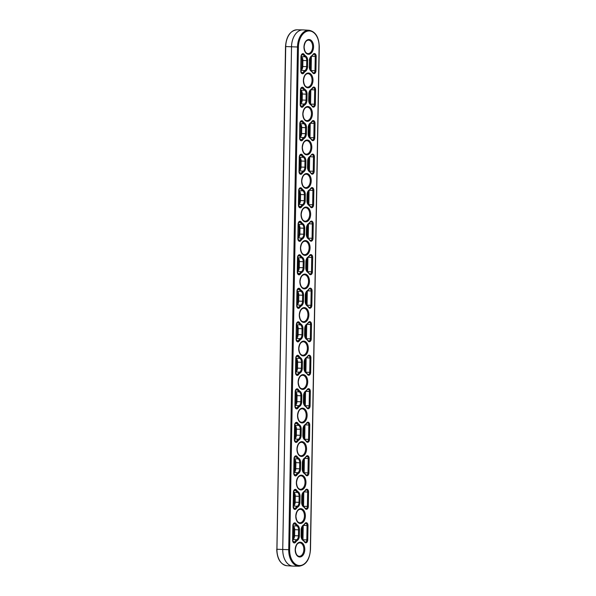 <?xml version="1.0" encoding="UTF-8"?>
<svg xmlns="http://www.w3.org/2000/svg" width="596" height="596" viewBox="0 0 596 596"><rect width="100%" height="100%" fill="white"/><g stroke="black" fill="none" stroke-linecap="round" stroke-linejoin="round"><path stroke-width="0.89" d="M313.57 46.838A7.413 4.798 -87.8 0 1 308.639 54.303A7.413 4.798 -87.8 0 1 303.967 46.95A7.413 4.798 -87.8 0 1 308.899 39.492A7.413 4.798 -87.8 0 1 313.57 46.838M307.998 53.61A6.742 4.366 92.2 0 0 312.624 46.823A6.742 4.366 92.2 0 0 308.519 40.141C306.106 40.275 304.645 42.54 304.124 46.942C304.444 51.129 305.733 53.349 307.998 53.61M312.989 80.356A7.413 4.798 -87.8 0 1 308.058 87.813A7.413 4.798 -87.8 0 1 303.379 80.467A7.413 4.798 -87.8 0 1 308.311 73.003A7.413 4.798 -87.8 0 1 312.989 80.356M307.417 87.12A6.742 4.366 92.2 0 0 312.043 80.341A6.742 4.366 92.2 0 0 307.931 73.658C305.524 73.785 304.057 76.05 303.543 80.46C303.856 84.647 305.152 86.867 307.417 87.12M312.401 113.866A7.413 4.798 -87.8 0 1 307.469 121.331A7.413 4.798 -87.8 0 1 302.798 113.978A7.413 4.798 -87.8 0 1 307.73 106.513A7.413 4.798 -87.8 0 1 312.401 113.866M306.828 120.638A6.742 4.366 92.2 0 0 311.455 113.851A6.742 4.366 92.2 0 0 307.35 107.168C304.936 107.302 303.476 109.567 302.954 113.97C303.275 118.157 304.563 120.377 306.828 120.638M311.82 147.376A7.413 4.798 -87.8 0 1 306.888 154.841A7.413 4.798 -87.8 0 1 302.209 147.495A7.413 4.798 -87.8 0 1 307.141 140.03A7.413 4.798 -87.8 0 1 311.82 147.376M306.247 154.148A6.742 4.366 92.2 0 0 310.874 147.361A6.742 4.366 92.2 0 0 306.761 140.678C304.355 140.812 302.887 143.077 302.373 147.488C302.686 151.667 303.982 153.895 306.247 154.148M311.231 180.893A7.413 4.798 -87.8 0 1 306.299 188.358A7.413 4.798 -87.8 0 1 301.628 181.005A7.413 4.798 -87.8 0 1 306.56 173.54A7.413 4.798 -87.8 0 1 311.231 180.893M305.659 187.666A6.742 4.366 92.2 0 0 310.285 180.879A6.742 4.366 92.2 0 0 306.18 174.196C303.766 174.323 302.306 176.595 301.785 180.998C302.105 185.185 303.394 187.405 305.659 187.666M310.65 214.404A7.413 4.798 -87.8 0 1 305.718 221.868A7.413 4.798 -87.8 0 1 301.04 214.523A7.413 4.798 -87.8 0 1 305.971 207.058A7.413 4.798 -87.8 0 1 310.65 214.404M305.077 221.176A6.742 4.366 92.2 0 0 309.704 214.389A6.742 4.366 92.2 0 0 305.592 207.706C303.185 207.84 301.718 210.105 301.204 214.508C301.516 218.695 302.805 220.922 305.077 221.176M310.062 247.921A7.413 4.798 -87.8 0 1 305.13 255.386A7.413 4.798 -87.8 0 1 300.459 248.033A7.413 4.798 -87.8 0 1 305.39 240.568A7.413 4.798 -87.8 0 1 310.062 247.921M304.489 254.693A6.742 4.366 92.2 0 0 309.115 247.906A6.742 4.366 92.2 0 0 305.01 241.224C302.597 241.35 301.136 243.622 300.615 248.025C300.935 252.212 302.224 254.432 304.489 254.693M309.473 281.431A7.413 4.798 -87.8 0 1 304.549 288.896A7.413 4.798 -87.8 0 1 299.87 281.543A7.413 4.798 -87.8 0 1 304.802 274.085A7.413 4.798 -87.8 0 1 309.473 281.431M303.9 288.203A6.742 4.366 92.2 0 0 308.534 281.416A6.742 4.366 92.2 0 0 304.422 274.734C302.016 274.868 300.548 277.133 300.034 281.535C300.347 285.722 301.636 287.95 303.9 288.203M308.892 314.949A7.413 4.798 -87.8 0 1 303.96 322.406A7.413 4.798 -87.8 0 1 299.289 315.06A7.413 4.798 -87.8 0 1 304.221 307.596A7.413 4.798 -87.8 0 1 308.892 314.949M303.319 321.721A6.742 4.366 92.2 0 0 307.946 314.934A6.742 4.366 92.2 0 0 303.841 308.251C301.427 308.378 299.967 310.65 299.445 315.053C299.766 319.24 301.055 321.46 303.319 321.721M308.303 348.459A7.413 4.798 -87.8 0 1 303.379 355.924A7.413 4.798 -87.8 0 1 298.7 348.571A7.413 4.798 -87.8 0 1 303.632 341.113A7.413 4.798 -87.8 0 1 308.303 348.459M302.731 355.231A6.742 4.366 92.2 0 0 307.365 348.444A6.742 4.366 92.2 0 0 303.252 341.761C300.846 341.895 299.378 344.16 298.864 348.563C299.177 352.75 300.466 354.97 302.731 355.231M307.722 381.976A7.413 4.798 -87.8 0 1 302.79 389.434A7.413 4.798 -87.8 0 1 298.119 382.088A7.413 4.798 -87.8 0 1 303.051 374.623A7.413 4.798 -87.8 0 1 307.722 381.976M302.15 388.748A6.742 4.366 92.2 0 0 306.776 381.962A6.742 4.366 92.2 0 0 302.671 375.279C300.257 375.405 298.797 377.678 298.276 382.081C298.596 386.268 299.885 388.488 302.15 388.748M307.134 415.487A7.413 4.798 -87.8 0 1 302.202 422.951A7.413 4.798 -87.8 0 1 297.531 415.598A7.413 4.798 -87.8 0 1 302.463 408.141A7.413 4.798 -87.8 0 1 307.134 415.487M301.561 422.259A6.742 4.366 92.2 0 0 306.195 415.472A6.742 4.366 92.2 0 0 302.083 408.789C299.676 408.923 298.209 411.188 297.695 415.591C298.007 419.778 299.296 421.998 301.561 422.259M306.553 449.004A7.413 4.798 -87.8 0 1 301.621 456.462A7.413 4.798 -87.8 0 1 296.95 449.116A7.413 4.798 -87.8 0 1 301.881 441.651A7.413 4.798 -87.8 0 1 306.553 449.004M300.98 455.769A6.742 4.366 92.2 0 0 305.606 448.989A6.742 4.366 92.2 0 0 301.501 442.307C299.088 442.433 297.627 444.705 297.106 449.108C297.426 453.295 298.715 455.515 300.98 455.769M305.964 482.514A7.413 4.798 -87.8 0 1 301.032 489.979A7.413 4.798 -87.8 0 1 296.361 482.626A7.413 4.798 -87.8 0 1 301.293 475.161A7.413 4.798 -87.8 0 1 305.964 482.514M300.391 489.286A6.742 4.366 92.2 0 0 305.025 482.499A6.742 4.366 92.2 0 0 300.913 475.817C298.507 475.951 297.039 478.215 296.525 482.618C296.838 486.805 298.127 489.025 300.391 489.286M305.383 516.024A7.413 4.798 -87.8 0 1 300.451 523.489A7.413 4.798 -87.8 0 1 295.78 516.143A7.413 4.798 -87.8 0 1 300.712 508.679A7.413 4.798 -87.8 0 1 305.383 516.024M299.81 522.796A6.742 4.366 92.2 0 0 304.437 516.009A6.742 4.366 92.2 0 0 300.332 509.327C297.918 509.461 296.458 511.726 295.936 516.136C296.257 520.315 297.546 522.543 299.81 522.796M304.794 549.542A7.413 4.798 -87.8 0 1 299.863 557.007A7.413 4.798 -87.8 0 1 295.191 549.654A7.413 4.798 -87.8 0 1 300.123 542.189A7.413 4.798 -87.8 0 1 304.794 549.542M299.222 556.314A6.742 4.366 92.2 0 0 303.848 549.527A6.742 4.366 92.2 0 0 299.743 542.844C297.337 542.978 295.869 545.243 295.355 549.646C295.668 553.833 296.957 556.053 299.222 556.314M297.262 272.014L297.508 257.636A2.861 1.855 -87.8 0 1 298.671 254.999A2.861 1.855 -87.8 0 1 300.66 255.49A10.162 6.578 92.2 0 0 302.358 257.248A4.962 3.211 -87.8 0 1 304.161 261.733L304.057 267.753A4.962 3.211 -87.8 0 1 302.098 272.283A10.162 6.578 92.2 0 0 300.339 274.078A2.861 1.855 -87.8 0 1 298.328 274.622A2.861 1.855 -87.8 0 1 297.262 272.014L297.262 271.992M298.432 204.987L298.678 190.608A2.861 1.855 -87.8 0 1 299.84 187.971A2.861 1.855 -87.8 0 1 301.829 188.463A10.162 6.578 92.2 0 0 303.528 190.221A4.962 3.211 -87.8 0 1 305.331 194.706L305.226 200.725A4.962 3.211 -87.8 0 1 303.267 205.255A10.162 6.578 92.2 0 0 301.509 207.05A2.861 1.855 -87.8 0 1 299.497 207.594A2.861 1.855 -87.8 0 1 298.432 204.987L298.432 204.964M289.649 549.721A15.958 10.333 92.2 0 0 299.714 565.552A15.958 10.333 92.2 0 0 310.337 549.475L319.113 46.771A15.958 10.333 92.2 0 0 309.048 30.94A15.958 10.333 92.2 0 0 298.425 47.017L289.649 549.721L282.757 549.482A16.762 10.855 92.2 0 0 293.135 566.111L299.013 566.2A16.628 10.773 -87.8 0 1 288.717 549.706L297.493 47.002L291.533 46.779L282.742 549.482L291.511 46.779A16.762 10.855 -87.8 0 1 302.865 29.889A16.762 10.855 -87.8 0 1 303.036 29.897M305.502 489.979A2.861 1.855 -87.8 0 1 307.514 489.443A2.861 1.855 -87.8 0 1 308.579 492.05L308.326 506.429A2.861 1.855 -87.8 0 1 307.171 509.066A2.861 1.855 -87.8 0 1 305.174 508.567A10.162 6.578 92.2 0 0 303.476 506.816A4.962 3.211 -87.8 0 1 301.68 502.331L301.785 496.304A4.962 3.211 -87.8 0 1 303.744 491.774A10.162 6.578 92.2 0 0 305.502 489.979L305.539 490.352L306.284 489.86A2.19 1.423 92.2 0 1 307.64 492.035L304.131 491.901M304.914 523.497A2.861 1.855 -87.8 0 1 306.925 522.953A2.861 1.855 -87.8 0 1 307.998 525.56L307.745 539.939A2.861 1.855 -87.8 0 1 306.582 542.576A2.861 1.855 -87.8 0 1 304.593 542.084A10.162 6.578 92.2 0 0 302.895 540.326A4.962 3.211 -87.8 0 1 301.092 535.841L301.196 529.822A4.962 3.211 -87.8 0 1 303.155 525.292A10.162 6.578 92.2 0 0 304.914 523.497L305.703 523.37A2.19 1.423 92.2 0 1 307.059 525.545L303.55 525.419M299.378 535.864A4.962 3.211 -87.8 0 1 297.419 540.393A10.162 6.578 92.2 0 0 295.661 542.189A2.861 1.855 -87.8 0 1 293.649 542.732A2.861 1.855 -87.8 0 1 292.576 540.118L292.83 525.739A2.861 1.855 -87.8 0 1 293.992 523.109A2.861 1.855 -87.8 0 1 295.981 523.601A10.162 6.578 92.2 0 0 297.68 525.352A4.962 3.211 -87.8 0 1 299.483 529.844L299.378 535.864L298.44 535.849L298.544 529.829L294.707 529.68L294.603 535.7L298.44 535.849A4.291 2.779 92.2 0 1 296.748 539.767L292.941 539.544A10.922 7.07 92.2 0 0 292.748 539.685M301.718 401.808A4.962 3.211 -87.8 0 1 299.758 406.338A10.162 6.578 92.2 0 0 298 408.133A2.861 1.855 -87.8 0 1 295.988 408.677A2.861 1.855 -87.8 0 1 294.923 406.062L295.169 391.684A2.861 1.855 -87.8 0 1 296.331 389.054A2.861 1.855 -87.8 0 1 298.32 389.546A10.162 6.578 92.2 0 0 300.019 391.304A4.962 3.211 -87.8 0 1 301.822 395.789L301.718 401.808L300.779 401.793L300.883 395.774L297.046 395.625L296.942 401.644L300.779 401.793A4.291 2.779 92.2 0 1 299.088 405.712L295.281 405.489A10.922 7.07 92.2 0 0 295.087 405.63M302.887 334.781A4.962 3.211 -87.8 0 1 300.928 339.31A10.162 6.578 92.2 0 0 299.17 341.106A2.861 1.855 -87.8 0 1 297.158 341.65A2.861 1.855 -87.8 0 1 296.093 339.042L296.339 324.664A2.861 1.855 -87.8 0 1 297.501 322.026A2.861 1.855 -87.8 0 1 299.49 322.518A10.162 6.578 92.2 0 0 301.189 324.276A4.962 3.211 -87.8 0 1 302.991 328.761L302.887 334.781L301.949 334.766L302.053 328.746L298.216 328.597L298.112 334.624L301.949 334.766A4.291 2.779 92.2 0 1 300.257 338.684L296.45 338.461A10.922 7.07 92.2 0 0 296.257 338.603M307.841 355.931A2.861 1.855 -87.8 0 1 309.853 355.387A2.861 1.855 -87.8 0 1 310.918 357.995L310.665 372.373A2.861 1.855 -87.8 0 1 309.51 375.011A2.861 1.855 -87.8 0 1 307.514 374.512A10.162 6.578 92.2 0 0 305.815 372.761A4.962 3.211 -87.8 0 1 304.02 368.276L304.124 362.256A4.962 3.211 -87.8 0 1 306.083 357.719A10.162 6.578 92.2 0 0 307.841 355.931L308.624 355.805A2.19 1.423 92.2 0 1 309.987 357.98L306.471 357.846M302.299 368.291A4.962 3.211 -87.8 0 1 300.339 372.828A10.162 6.578 92.2 0 0 298.581 374.616A2.861 1.855 -87.8 0 1 296.57 375.16A2.861 1.855 -87.8 0 1 295.504 372.552L295.758 358.174A2.861 1.855 -87.8 0 1 296.912 355.536A2.861 1.855 -87.8 0 1 298.909 356.035A10.162 6.578 92.2 0 0 300.608 357.786A4.962 3.211 -87.8 0 1 302.403 362.271L302.299 368.291L301.36 368.283L301.472 362.256L297.627 362.115L297.523 368.134L301.36 368.283A4.291 2.779 92.2 0 1 299.669 372.195L295.869 371.971A10.922 7.07 92.2 0 0 295.676 372.113M307.253 389.441A2.861 1.855 -87.8 0 1 309.272 388.897A2.861 1.855 -87.8 0 1 310.337 391.505L310.084 405.883A2.861 1.855 -87.8 0 1 308.929 408.521A2.861 1.855 -87.8 0 1 306.933 408.029A10.162 6.578 92.2 0 0 305.234 406.271A4.962 3.211 -87.8 0 1 303.431 401.786L303.543 395.766A4.962 3.211 -87.8 0 1 305.495 391.237A10.162 6.578 92.2 0 0 307.253 389.441L307.29 389.814L308.043 389.315A2.19 1.423 92.2 0 1 309.399 391.498L305.89 391.363M306.672 422.951A2.861 1.855 -87.8 0 1 308.683 422.415A2.861 1.855 -87.8 0 1 309.749 425.022L309.495 439.401A2.861 1.855 -87.8 0 1 308.341 442.038A2.861 1.855 -87.8 0 1 306.344 441.539A10.162 6.578 92.2 0 0 304.645 439.788A4.962 3.211 -87.8 0 1 302.85 435.303L302.954 429.276A4.962 3.211 -87.8 0 1 304.914 424.747A10.162 6.578 92.2 0 0 306.672 422.951L306.709 423.324L307.454 422.832A2.19 1.423 92.2 0 1 308.81 425.008L305.301 424.873M299.959 502.346A4.962 3.211 -87.8 0 1 298 506.876A10.162 6.578 92.2 0 0 296.242 508.671A2.861 1.855 -87.8 0 1 294.23 509.215A2.861 1.855 -87.8 0 1 293.165 506.607L293.418 492.229A2.861 1.855 -87.8 0 1 294.573 489.592A2.861 1.855 -87.8 0 1 296.57 490.091A10.162 6.578 92.2 0 0 298.268 491.842A4.962 3.211 -87.8 0 1 300.064 496.326L299.959 502.346L299.021 502.331L299.125 496.312L295.288 496.17L295.184 502.19L299.021 502.331A4.291 2.779 92.2 0 1 297.329 506.25L293.523 506.026A10.922 7.07 92.2 0 0 293.329 506.168M300.548 468.836A4.962 3.211 -87.8 0 1 298.589 473.366A10.162 6.578 92.2 0 0 296.83 475.161A2.861 1.855 -87.8 0 1 294.819 475.705A2.861 1.855 -87.8 0 1 293.746 473.09L293.999 458.711A2.861 1.855 -87.8 0 1 295.162 456.082A2.861 1.855 -87.8 0 1 297.151 456.573A10.162 6.578 92.2 0 0 298.849 458.324A4.962 3.211 -87.8 0 1 300.652 462.816L300.548 468.836L299.609 468.821L299.714 462.801L295.877 462.652L295.772 468.672L299.609 468.821A4.291 2.779 92.2 0 1 297.918 472.74L294.111 472.516A10.922 7.07 92.2 0 0 293.917 472.658M306.083 456.469A2.861 1.855 -87.8 0 1 308.102 455.925A2.861 1.855 -87.8 0 1 309.168 458.533L308.914 472.911A2.861 1.855 -87.8 0 1 307.76 475.548A2.861 1.855 -87.8 0 1 305.763 475.057A10.162 6.578 92.2 0 0 304.064 473.298A4.962 3.211 -87.8 0 1 302.261 468.814L302.373 462.794A4.962 3.211 -87.8 0 1 304.325 458.264A10.162 6.578 92.2 0 0 306.083 456.469L306.12 456.841L306.873 456.342A2.19 1.423 92.2 0 1 308.229 458.518L304.72 458.391M301.129 435.318A4.962 3.211 -87.8 0 1 299.17 439.855A10.162 6.578 92.2 0 0 297.411 441.643A2.861 1.855 -87.8 0 1 295.4 442.187A2.861 1.855 -87.8 0 1 294.335 439.58L294.588 425.201A2.861 1.855 -87.8 0 1 295.743 422.564A2.861 1.855 -87.8 0 1 297.739 423.063A10.162 6.578 92.2 0 0 299.438 424.814A4.962 3.211 -87.8 0 1 301.233 429.299L301.129 435.318L300.19 435.303L300.302 429.284L296.458 429.142L296.354 435.162L300.19 435.303A4.291 2.779 92.2 0 1 298.499 439.222L294.7 438.999A10.922 7.07 92.2 0 0 294.498 439.14M307.633 161.173A4.962 3.211 -87.8 0 1 309.592 156.644A10.162 6.578 92.2 0 0 311.35 154.848A2.861 1.855 -87.8 0 1 313.362 154.304A2.861 1.855 -87.8 0 1 314.427 156.912L314.181 171.29A2.861 1.855 -87.8 0 1 313.019 173.928A2.861 1.855 -87.8 0 1 311.03 173.436A10.162 6.578 92.2 0 0 309.331 171.678A4.962 3.211 -87.8 0 1 307.529 167.193L307.633 161.151M302.09 173.54A2.861 1.855 -87.8 0 1 300.079 174.084A2.861 1.855 -87.8 0 1 299.013 171.469L299.267 157.091A2.861 1.855 -87.8 0 1 300.421 154.453A2.861 1.855 -87.8 0 1 302.418 154.953A10.162 6.578 92.2 0 0 304.116 156.703A4.962 3.211 -87.8 0 1 305.912 161.196L305.808 167.215A4.962 3.211 -87.8 0 1 303.856 171.745A10.162 6.578 92.2 0 0 302.09 173.54L301.308 173.026A10.832 7.018 -87.8 0 1 303.178 171.119L299.378 170.896A10.922 7.07 92.2 0 0 299.185 171.037M308.423 322.414A2.861 1.855 -87.8 0 1 310.441 321.87A2.861 1.855 -87.8 0 1 311.507 324.485L311.254 338.863A2.861 1.855 -87.8 0 1 310.099 341.493A2.861 1.855 -87.8 0 1 308.102 341.001A10.162 6.578 92.2 0 0 306.404 339.243A4.962 3.211 -87.8 0 1 304.601 334.758L304.712 328.739A4.962 3.211 -87.8 0 1 306.664 324.209A10.162 6.578 92.2 0 0 308.423 322.414L308.46 322.786L309.212 322.294A2.19 1.423 92.2 0 1 310.568 324.47L307.059 324.336M309.011 288.904A2.861 1.855 -87.8 0 1 311.023 288.36A2.861 1.855 -87.8 0 1 312.088 290.967L311.842 305.346A2.861 1.855 -87.8 0 1 310.68 307.983A2.861 1.855 -87.8 0 1 308.683 307.484A10.162 6.578 92.2 0 0 306.992 305.733A4.962 3.211 -87.8 0 1 305.189 301.248L305.294 295.229A4.962 3.211 -87.8 0 1 307.253 290.692A10.162 6.578 92.2 0 0 309.011 288.904L309.793 288.777A2.19 1.423 92.2 0 1 311.157 290.952L307.64 290.818M303.468 301.271A4.962 3.211 -87.8 0 1 301.516 305.8A10.162 6.578 92.2 0 0 299.751 307.596A2.861 1.855 -87.8 0 1 297.739 308.132A2.861 1.855 -87.8 0 1 296.674 305.524L296.927 291.146A2.861 1.855 -87.8 0 1 298.082 288.509A2.861 1.855 -87.8 0 1 300.079 289.008A10.162 6.578 92.2 0 0 301.777 290.759A4.962 3.211 -87.8 0 1 303.573 295.243L303.468 301.271L302.537 301.256L302.641 295.229L298.797 295.087L298.693 301.107L302.537 301.256A4.291 2.779 92.2 0 1 300.838 305.174L297.039 304.943A10.922 7.07 92.2 0 0 296.845 305.092M310.769 188.358A2.861 1.855 -87.8 0 1 312.781 187.814A2.861 1.855 -87.8 0 1 313.846 190.429L313.593 204.808A2.861 1.855 -87.8 0 1 312.438 207.445A2.861 1.855 -87.8 0 1 310.441 206.946A10.162 6.578 92.2 0 0 308.743 205.195A4.962 3.211 -87.8 0 1 306.947 200.703L307.052 194.683A4.962 3.211 -87.8 0 1 309.004 190.154A10.162 6.578 92.2 0 0 310.769 188.358L310.799 188.731L311.552 188.239A2.19 1.423 92.2 0 1 312.907 190.415L309.399 190.28M304.638 234.243A4.962 3.211 -87.8 0 1 302.686 238.773A10.162 6.578 92.2 0 0 300.92 240.568A2.861 1.855 -87.8 0 1 298.909 241.104A2.861 1.855 -87.8 0 1 297.844 238.497L298.097 224.118A2.861 1.855 -87.8 0 1 299.252 221.481A2.861 1.855 -87.8 0 1 301.248 221.98A10.162 6.578 92.2 0 0 302.947 223.731A4.962 3.211 -87.8 0 1 304.742 228.216L304.638 234.243L303.707 234.228L303.811 228.208L299.967 228.059L299.863 234.079L303.707 234.228A4.291 2.779 92.2 0 1 302.008 238.147L298.209 237.916A10.922 7.07 92.2 0 0 298.015 238.065M310.181 221.876A2.861 1.855 -87.8 0 1 312.192 221.332A2.861 1.855 -87.8 0 1 313.258 223.94L313.012 238.318A2.861 1.855 -87.8 0 1 311.85 240.955A2.861 1.855 -87.8 0 1 309.853 240.456A10.162 6.578 92.2 0 0 308.162 238.705A4.962 3.211 -87.8 0 1 306.359 234.221L306.463 228.201A4.962 3.211 -87.8 0 1 308.423 223.671A10.162 6.578 92.2 0 0 310.181 221.876L310.963 221.749A2.19 1.423 92.2 0 1 312.326 223.925L308.81 223.791M309.592 255.386A2.861 1.855 -87.8 0 1 311.611 254.842A2.861 1.855 -87.8 0 1 312.676 257.457L312.423 271.836A2.861 1.855 -87.8 0 1 311.268 274.465A2.861 1.855 -87.8 0 1 309.272 273.974A10.162 6.578 92.2 0 0 307.573 272.223A4.962 3.211 -87.8 0 1 305.778 267.731L305.882 261.711A4.962 3.211 -87.8 0 1 307.834 257.181A10.162 6.578 92.2 0 0 309.592 255.386L309.629 255.758L310.382 255.267A2.19 1.423 92.2 0 1 311.738 257.442L308.229 257.308M305.606 71.207A10.162 6.578 92.2 0 0 303.848 72.995A2.861 1.855 -87.8 0 1 301.837 73.539A2.861 1.855 -87.8 0 1 300.771 70.931L301.017 56.553A2.861 1.855 -87.8 0 1 302.179 53.916A2.861 1.855 -87.8 0 1 304.176 54.415A10.162 6.578 92.2 0 0 305.867 56.166A4.962 3.211 -87.8 0 1 307.67 60.65L307.566 66.67A4.962 3.211 -87.8 0 1 305.606 71.207A0.67 0.454 -125.3 0 0 304.936 70.574L301.129 70.35A10.922 7.07 92.2 0 0 300.935 70.492M306.977 100.188A4.962 3.211 -87.8 0 1 305.025 104.717A10.162 6.578 92.2 0 0 303.26 106.513A2.861 1.855 -87.8 0 1 301.248 107.056A2.861 1.855 -87.8 0 1 300.183 104.442L300.436 90.063A2.861 1.855 -87.8 0 1 301.591 87.433A2.861 1.855 -87.8 0 1 303.587 87.925A10.162 6.578 92.2 0 0 305.286 89.676A4.962 3.211 -87.8 0 1 307.082 94.168L306.977 100.188L306.046 100.173L306.15 94.153L302.306 94.004L302.202 100.024L306.046 100.173A4.291 2.779 92.2 0 1 304.347 104.091L300.548 103.868A10.922 7.07 92.2 0 0 300.354 104.009M306.396 133.698A4.962 3.211 -87.8 0 1 304.437 138.227A10.162 6.578 92.2 0 0 302.679 140.023A2.861 1.855 -87.8 0 1 300.667 140.567A2.861 1.855 -87.8 0 1 299.602 137.959L299.848 123.581A2.861 1.855 -87.8 0 1 301.01 120.943A2.861 1.855 -87.8 0 1 302.999 121.435A10.162 6.578 92.2 0 0 304.698 123.193A4.962 3.211 -87.8 0 1 306.5 127.678L306.396 133.698L305.457 133.683L305.562 127.663L301.725 127.522L301.621 133.541L305.457 133.683A4.291 2.779 92.2 0 1 303.766 137.601L299.959 137.378A10.922 7.07 92.2 0 0 299.766 137.52M310.173 123.126A10.162 6.578 92.2 0 0 311.939 121.331A2.861 1.855 -87.8 0 1 313.95 120.794A2.861 1.855 -87.8 0 1 315.016 123.402L314.762 137.78A2.861 1.855 -87.8 0 1 313.608 140.418A2.861 1.855 -87.8 0 1 311.611 139.918A10.162 6.578 92.2 0 0 309.913 138.168A4.962 3.211 -87.8 0 1 308.117 133.683L308.221 127.656A4.962 3.211 -87.8 0 1 310.173 123.126A0.67 0.454 54.7 0 1 310.054 123.655L312.721 121.211A2.19 1.423 92.2 0 1 314.077 123.387L315.016 123.402M310.762 89.616A10.162 6.578 92.2 0 0 312.52 87.821A2.861 1.855 -87.8 0 1 314.532 87.277A2.861 1.855 -87.8 0 1 315.597 89.884L315.351 104.263A2.861 1.855 -87.8 0 1 314.189 106.9A2.861 1.855 -87.8 0 1 312.2 106.408A10.162 6.578 92.2 0 0 310.501 104.65A4.962 3.211 -87.8 0 1 308.698 100.165L308.803 94.146A4.962 3.211 -87.8 0 1 310.762 89.616A0.67 0.454 54.7 0 1 310.635 90.145L313.302 87.694A2.19 1.423 92.2 0 1 314.666 89.869L315.597 89.884M309.391 60.628A4.962 3.211 -87.8 0 1 311.343 56.098A10.162 6.578 92.2 0 0 313.109 54.303A2.861 1.855 -87.8 0 1 315.12 53.767A2.861 1.855 -87.8 0 1 316.185 56.374L315.932 70.753A2.861 1.855 -87.8 0 1 314.777 73.39A2.861 1.855 -87.8 0 1 312.781 72.891A10.162 6.578 92.2 0 0 311.082 71.14A4.962 3.211 -87.8 0 1 309.287 66.655L309.548 60.621L309.287 66.633L310.956 70.574A0.67 0.469 -54.9 0 0 310.777 70.507M298.425 47.017L297.493 47.002A16.628 10.773 -87.8 0 1 309.071 30.269L303.208 29.904A16.762 10.855 92.2 0 0 291.533 46.779L285.73 46.548L276.954 549.251L282.742 549.482A16.762 10.855 -87.8 0 0 292.792 566.096L293.135 566.111M300.958 69.248A3.531 2.287 92.2 0 0 301.852 66.499L301.956 60.479A3.531 2.287 92.2 0 0 301.159 57.745M301.658 54.854L303.364 54.892A2.19 1.423 92.2 0 0 302.44 54.318C301.941 54.154 301.524 54.892 301.181 56.546A10.922 7.07 92.2 0 0 301.367 56.687L305.174 56.754A10.832 7.018 -87.8 0 1 303.364 54.892A0.67 0.387 -34.6 0 0 304.176 54.415M300.95 56.531L300.771 70.931L302.016 73.077A2.19 1.423 92.2 0 0 303.059 72.489A10.832 7.018 -87.8 0 1 304.936 70.574A4.291 2.779 92.2 0 0 306.627 66.655L306.731 60.636L302.895 60.494L302.79 66.514L307.566 66.67M301.233 72.392L303.848 72.995M302.634 505.468L302.842 493.123M304.981 508.053A0.67 0.387 145.4 0 1 305.219 508.165L305.867 508.619A2.19 1.423 92.2 0 0 307.394 506.414L307.64 492.035L308.579 492.05M303.796 492.169L303.55 506.265A2.108 1.363 -87.8 0 1 303.55 506.391M303.379 506.265L308.326 506.429M302.045 538.978L302.261 526.64M304.392 541.563A0.67 0.387 145.4 0 1 304.63 541.682L305.279 542.137A2.19 1.423 92.2 0 0 306.806 539.924L307.059 525.545L307.998 525.56M303.215 525.687L302.969 539.782A2.108 1.363 -87.8 0 1 302.962 539.902M302.79 539.775L307.745 539.939M292.77 538.441A3.531 2.287 92.2 0 0 293.664 535.685L293.768 529.665A3.531 2.287 92.2 0 0 292.971 526.938M292.584 540.095L293.828 542.271A2.19 1.423 92.2 0 0 294.871 541.682A10.832 7.018 -87.8 0 1 296.748 539.767A0.67 0.454 -125.3 0 1 297.419 540.393M293.038 541.578L295.661 542.189M293.47 524.04L295.176 524.078A2.19 1.423 92.2 0 0 294.253 523.504C293.754 523.34 293.329 524.085 292.994 525.732A10.922 7.07 92.2 0 0 293.18 525.881L296.987 525.948A10.832 7.018 -87.8 0 1 295.176 524.078A0.67 0.387 -34.6 0 0 295.981 523.601M295.109 404.386A3.531 2.287 92.2 0 0 296.003 401.637L296.108 395.61A3.531 2.287 92.2 0 0 295.311 392.883M301.822 395.789L300.883 395.774A4.291 2.779 92.2 0 0 299.326 391.892L295.519 391.825A10.922 7.07 92.2 0 1 295.333 391.684L294.923 406.062L296.167 408.215A2.19 1.423 92.2 0 0 297.21 407.627A10.832 7.018 -87.8 0 1 299.088 405.712A0.67 0.454 -125.3 0 1 299.758 406.338M295.385 407.522L298 408.133M295.81 389.985L297.516 390.022A2.19 1.423 92.2 0 0 296.592 389.456C296.093 389.285 295.668 390.03 295.333 391.676M300.019 391.304A0.67 0.469 125.1 0 1 299.326 391.892A10.832 7.018 -87.8 0 1 297.516 390.022A0.67 0.387 -34.6 0 0 298.32 389.546M296.279 337.358A3.531 2.287 92.2 0 0 297.173 334.609L297.277 328.582A3.531 2.287 92.2 0 0 296.48 325.856M296.093 339.02L297.337 341.188A2.19 1.423 92.2 0 0 298.38 340.599A10.832 7.018 -87.8 0 1 300.257 338.684A0.67 0.454 -125.3 0 1 300.928 339.31M296.555 340.495L299.17 341.106M296.979 322.957L298.685 322.995A2.19 1.423 92.2 0 0 297.762 322.429C297.262 322.257 296.838 323.002 296.503 324.649L296.339 324.664M296.503 324.664A10.922 7.07 92.2 0 0 296.689 324.798L300.496 324.865A10.832 7.018 -87.8 0 1 298.685 322.995A0.67 0.387 -34.6 0 0 299.49 322.518M304.973 371.412L305.189 359.075M307.32 373.997A0.67 0.387 145.4 0 1 307.558 374.117L308.207 374.564A2.19 1.423 92.2 0 0 309.734 372.358L309.987 357.98L310.918 357.995M306.135 358.114L305.89 372.217A2.108 1.363 -87.8 0 1 305.89 372.336M305.51 372.127A0.67 0.469 125.1 0 1 305.696 372.195L310.665 372.373M295.69 370.868A3.531 2.287 92.2 0 0 296.584 368.119L296.696 362.1A3.531 2.287 92.2 0 0 295.892 359.366M302.403 362.271L301.472 362.256A4.291 2.779 92.2 0 0 299.915 358.382L296.108 358.315A10.922 7.07 92.2 0 1 295.914 358.174L295.504 372.552L296.756 374.705A2.19 1.423 92.2 0 0 297.799 374.109A10.832 7.018 -87.8 0 1 299.669 372.195A0.67 0.454 -125.3 0 1 300.339 372.828M295.966 374.012L298.581 374.616M296.398 356.475L298.104 356.512A2.19 1.423 92.2 0 0 297.173 355.939C296.674 355.775 296.257 356.512 295.914 358.166M300.608 357.786A0.67 0.469 125.1 0 1 299.915 358.382A10.832 7.018 -87.8 0 1 298.104 356.512A0.67 0.387 -34.6 0 0 298.909 356.035M304.385 404.93L304.601 392.585M306.731 407.515A0.67 0.387 145.4 0 1 306.97 407.627L307.618 408.081A2.19 1.423 92.2 0 0 309.145 405.876L309.399 391.498L310.337 391.505M305.554 391.632L305.308 405.727A2.108 1.363 -87.8 0 1 305.301 405.846M305.13 405.72L310.084 405.883M303.804 438.44L304.02 426.095M306.15 441.025A0.67 0.387 145.4 0 1 306.389 441.137L307.037 441.591A2.19 1.423 92.2 0 0 308.564 439.386L308.81 425.008L309.749 425.022M304.966 425.142L304.72 439.237A2.108 1.363 -87.8 0 1 304.72 439.364M304.549 439.237L309.495 439.401M293.351 504.924A3.531 2.287 92.2 0 0 294.245 502.175L294.35 496.155A3.531 2.287 92.2 0 0 293.552 493.421M300.064 496.326L299.125 496.312A4.291 2.779 92.2 0 0 297.575 492.43L293.761 492.363A10.922 7.07 92.2 0 1 293.575 492.229L293.165 506.607L294.417 508.753A2.19 1.423 92.2 0 0 295.452 508.165A10.832 7.018 -87.8 0 1 297.329 506.25A0.67 0.454 -125.3 0 1 298 506.876M293.627 508.068L296.242 508.671M294.059 490.53L295.765 490.56A2.19 1.423 92.2 0 0 294.834 489.994C294.335 489.83 293.917 490.568 293.575 492.222M298.268 491.842A0.67 0.469 125.1 0 1 297.575 492.43A10.832 7.018 -87.8 0 1 295.765 490.56A0.67 0.387 -34.6 0 0 296.57 490.091M293.94 471.414A3.531 2.287 92.2 0 0 294.834 468.657L294.938 462.638A3.531 2.287 92.2 0 0 294.141 459.911M300.652 462.816L299.714 462.801A4.291 2.779 92.2 0 0 298.156 458.92L294.35 458.853A10.922 7.07 92.2 0 1 294.163 458.711L293.746 473.09L294.998 475.243A2.19 1.423 92.2 0 0 296.041 474.654A10.832 7.018 -87.8 0 1 297.918 472.74A0.67 0.454 -125.3 0 1 298.589 473.366M294.208 474.55L296.83 475.161M294.64 457.013L296.346 457.05A2.19 1.423 92.2 0 0 295.422 456.484C294.923 456.312 294.498 457.058 294.163 458.704M298.849 458.324A0.67 0.469 125.1 0 1 298.156 458.92A10.832 7.018 -87.8 0 1 296.346 457.05A0.67 0.387 -34.6 0 0 297.151 456.573M303.215 471.95L303.431 459.613M305.562 474.543A0.67 0.387 145.4 0 1 305.8 474.654L306.448 475.109A2.19 1.423 92.2 0 0 307.976 472.896L308.229 458.518L309.168 458.533M304.385 458.659L304.139 472.755A2.108 1.363 -87.8 0 1 304.131 472.874M303.96 472.747L308.914 472.911M294.521 437.896A3.531 2.287 92.2 0 0 295.415 435.147L295.527 429.127A3.531 2.287 92.2 0 0 294.722 426.393M294.335 439.557L295.586 441.725A2.19 1.423 92.2 0 0 296.629 441.137A10.832 7.018 -87.8 0 1 298.499 439.222A0.67 0.454 -125.3 0 1 299.17 439.855M294.796 441.04L297.411 441.643M295.229 423.503L296.935 423.54A2.19 1.423 92.2 0 0 296.003 422.966C295.504 422.802 295.087 423.54 294.744 425.194A10.922 7.07 92.2 0 0 294.938 425.335L298.745 425.402A10.832 7.018 -87.8 0 1 296.935 423.54A0.67 0.387 -34.6 0 0 297.739 423.063M299.788 136.275A3.531 2.287 92.2 0 0 300.682 133.526L300.786 127.507A3.531 2.287 92.2 0 0 299.989 124.773M299.602 137.937L300.846 140.105A2.19 1.423 92.2 0 0 301.889 139.516A10.832 7.018 -87.8 0 1 303.766 137.601A0.67 0.454 -125.3 0 1 304.437 138.227M300.064 139.419L302.679 140.023M300.488 121.882L302.194 121.912A2.19 1.423 92.2 0 0 301.271 121.346C300.771 121.182 300.354 121.919 300.012 123.573L299.848 123.581M300.012 123.581A10.922 7.07 92.2 0 0 300.198 123.715L304.005 123.782A10.832 7.018 -87.8 0 1 302.194 121.912A0.67 0.387 -34.6 0 0 302.999 121.435M308.482 170.329L308.698 157.992M309.98 156.763L313.496 156.897A2.19 1.423 92.2 0 0 312.133 154.722L311.35 154.848M310.829 172.915A0.67 0.387 145.4 0 1 311.067 173.034L311.715 173.488A2.19 1.423 92.2 0 0 313.243 171.275L313.496 156.897L314.427 156.912M309.652 157.039L309.406 171.134A2.108 1.363 -87.8 0 1 309.399 171.253M309.331 171.678A0.67 0.469 -54.9 0 0 309.205 171.112L314.181 171.29M299.207 169.793A3.531 2.287 92.2 0 0 300.101 167.036L300.205 161.017A3.531 2.287 92.2 0 0 299.408 158.29M299.907 155.392L301.613 155.429A2.19 1.423 92.2 0 0 300.682 154.856C300.183 154.692 299.766 155.437 299.423 157.083A10.922 7.07 92.2 0 0 299.617 157.232L303.424 157.299A10.832 7.018 -87.8 0 1 301.613 155.429A0.67 0.387 -34.6 0 0 302.418 154.953M299.423 157.083L299.013 171.447L300.265 173.622A2.19 1.423 92.2 0 0 301.308 173.026L299.475 172.929M305.912 161.196L301.136 161.032L301.032 167.051L304.876 167.2L304.981 161.181A4.291 2.779 92.2 0 0 303.424 157.299A0.67 0.469 -54.9 0 0 304.116 156.703M298.894 206.44L300.719 206.544A10.832 7.018 -87.8 0 1 302.597 204.629L298.79 204.406A10.922 7.07 92.2 0 0 298.596 204.547M298.678 190.608L298.589 204.979L299.676 207.132A2.19 1.423 92.2 0 0 300.719 206.544L301.509 207.05M299.319 188.902L301.025 188.939A2.19 1.423 92.2 0 0 300.101 188.373C299.602 188.202 299.185 188.947 298.842 190.601A10.922 7.07 92.2 0 0 299.028 190.742L302.835 190.809A10.832 7.018 -87.8 0 1 301.025 188.939A0.67 0.387 -34.6 0 0 301.829 188.463M305.331 194.706L300.555 194.549L300.451 200.569L304.288 200.71L304.392 194.691A4.291 2.779 92.2 0 0 302.835 190.809A0.67 0.469 -54.9 0 0 303.528 190.221M298.618 203.303A3.531 2.287 92.2 0 0 299.512 200.554L299.617 194.534A3.531 2.287 92.2 0 0 298.82 191.8M310.233 69.792L310.449 57.447M311.738 56.225L315.247 56.359A2.19 1.423 92.2 0 0 313.891 54.184L313.138 54.676L313.109 54.303M312.58 72.377A0.67 0.387 145.4 0 1 312.825 72.489L313.466 72.943A2.19 1.423 92.2 0 0 315.001 70.738L315.247 56.359L316.185 56.374M311.403 56.493L311.157 70.589A2.108 1.363 -87.8 0 1 311.157 70.715M311.082 71.14A0.67 0.469 -54.9 0 0 310.956 70.574L315.932 70.753M309.652 103.302L309.868 90.965M311.999 105.894A0.67 0.387 145.4 0 1 312.237 106.006L312.885 106.461A2.19 1.423 92.2 0 0 314.412 104.248L314.666 89.869L311.157 89.743M310.821 90.011L310.576 104.106A2.108 1.363 -87.8 0 1 310.568 104.225M310.397 104.099L315.351 104.263M300.377 102.765A3.531 2.287 92.2 0 0 301.271 100.009L301.375 93.989A3.531 2.287 92.2 0 0 300.578 91.263M300.183 104.419L301.434 106.595A2.19 1.423 92.2 0 0 302.477 106.006A10.832 7.018 -87.8 0 1 304.347 104.091A0.67 0.454 -125.3 0 1 305.025 104.717M300.645 105.902L303.26 106.513M301.077 88.364L302.783 88.402A2.19 1.423 92.2 0 0 301.852 87.828C301.353 87.664 300.935 88.409 300.593 90.056A10.922 7.07 92.2 0 0 300.786 90.205L304.593 90.272A10.832 7.018 -87.8 0 1 302.783 88.402A0.67 0.387 -34.6 0 0 303.587 87.925M309.063 136.819L309.279 124.475M311.41 139.404A0.67 0.387 145.4 0 1 311.656 139.516L312.297 139.971A2.19 1.423 92.2 0 0 313.824 137.765L314.077 123.387L310.568 123.253M310.233 123.521L309.987 137.616A2.108 1.363 -87.8 0 1 309.987 137.743M309.808 137.616L314.762 137.78M305.554 337.902L305.77 325.558M307.901 340.487A0.67 0.387 145.4 0 1 308.139 340.599L308.788 341.054A2.19 1.423 92.2 0 0 310.315 338.848L310.568 324.47L311.507 324.485M306.724 324.604L306.478 338.699A2.108 1.363 -87.8 0 1 306.471 338.819M306.299 338.692L311.254 338.863M306.143 304.385L306.359 292.047M308.49 306.97A0.67 0.387 145.4 0 1 308.728 307.089L309.376 307.543A2.19 1.423 92.2 0 0 310.903 305.331L311.157 290.952L312.088 290.967M307.312 291.094L307.059 305.189A2.108 1.363 -87.8 0 1 307.059 305.308M306.888 305.182L311.842 305.346M296.86 303.841A3.531 2.287 92.2 0 0 297.754 301.092L297.866 295.072A3.531 2.287 92.2 0 0 297.061 292.338M296.674 305.502L297.925 307.678A2.19 1.423 92.2 0 0 298.969 307.082A10.832 7.018 -87.8 0 1 300.838 305.174A0.67 0.454 -125.3 0 1 301.516 305.8M297.136 306.985L299.751 307.596M297.568 289.447L299.274 289.485A2.19 1.423 92.2 0 0 298.343 288.911C297.844 288.747 297.426 289.485 297.084 291.139A10.922 7.07 92.2 0 0 297.277 291.288L301.084 291.355A10.832 7.018 -87.8 0 1 299.274 289.485A0.67 0.387 -34.6 0 0 300.079 289.008M297.724 273.467L299.55 273.571A10.832 7.018 -87.8 0 1 301.427 271.657L297.62 271.433A10.922 7.07 92.2 0 0 297.426 271.575M304.161 261.733L299.386 261.57L299.281 267.597L303.118 267.738L303.222 261.719A4.291 2.779 92.2 0 0 301.665 257.837L297.858 257.77A10.922 7.07 92.2 0 1 297.672 257.636L297.419 272.007L298.507 274.16A2.19 1.423 92.2 0 0 299.55 273.571L300.339 274.078M298.149 255.93L299.855 255.967A2.19 1.423 92.2 0 0 298.931 255.401C298.432 255.23 298.007 255.975 297.672 257.628M302.358 257.248A0.67 0.469 -54.9 0 1 301.665 257.837A10.832 7.018 -87.8 0 1 299.855 255.967A0.67 0.387 -34.6 0 0 300.66 255.49M297.449 270.331A3.531 2.287 92.2 0 0 298.343 267.582L298.447 261.562A3.531 2.287 92.2 0 0 297.65 258.828M307.894 203.847L308.11 191.502M310.24 206.432A0.67 0.387 145.4 0 1 310.486 206.544L311.127 206.998A2.19 1.423 92.2 0 0 312.654 204.793L312.907 190.415L313.846 190.429M309.063 190.549L308.817 204.644A2.108 1.363 -87.8 0 1 308.81 204.763M308.639 204.644L313.593 204.808M298.037 236.813A3.531 2.287 92.2 0 0 298.931 234.064L299.036 228.045A3.531 2.287 92.2 0 0 298.231 225.318M297.844 238.475L299.095 240.65A2.19 1.423 92.2 0 0 300.138 240.054A10.832 7.018 -87.8 0 1 302.008 238.147A0.67 0.454 -125.3 0 1 302.686 238.773M298.305 239.957L300.92 240.568M298.738 222.42L300.444 222.457A2.19 1.423 92.2 0 0 299.512 221.883C299.013 221.719 298.596 222.464 298.253 224.111L298.097 224.118M298.253 224.118A10.922 7.07 92.2 0 0 298.447 224.26L302.254 224.327A10.832 7.018 -87.8 0 1 300.444 222.457A0.67 0.387 -34.6 0 0 301.248 221.98M307.312 237.357L307.529 225.02M309.659 239.942A0.67 0.387 145.4 0 1 309.898 240.061L310.546 240.516A2.19 1.423 92.2 0 0 312.073 238.303L312.326 223.925L313.258 223.94M308.482 224.066L308.236 238.162A2.108 1.363 -87.8 0 1 308.229 238.281M308.058 238.154L313.012 238.318M306.724 270.875L306.94 258.53M309.071 273.46A0.67 0.387 145.4 0 1 309.309 273.571L309.957 274.026A2.19 1.423 92.2 0 0 311.485 271.821L311.738 257.442L312.676 257.457M307.894 257.576L307.648 271.672A2.108 1.363 -87.8 0 1 307.64 271.791M307.26 271.59A0.67 0.469 125.1 0 1 307.447 271.649L312.423 271.836M299.483 529.844L298.544 529.829A4.291 2.779 92.2 0 0 296.987 525.948A0.67 0.469 125.1 0 0 297.68 525.352M292.986 525.918A0.67 0.469 -54.9 0 1 293.18 525.881A4.202 2.719 -87.8 0 1 294.707 529.68L293.768 529.665M293.664 535.685L294.603 535.7A4.202 2.719 -87.8 0 1 292.941 539.544A0.67 0.454 -125.3 0 1 292.748 539.492M294.245 502.175L295.184 502.19A4.202 2.719 -87.8 0 1 293.523 506.026A0.67 0.454 -125.3 0 1 293.336 505.982M293.575 492.4A0.67 0.469 -54.9 0 1 293.761 492.363A4.202 2.719 -87.8 0 1 295.288 496.17L294.35 496.155M294.156 458.89A0.67 0.469 -54.9 0 1 294.35 458.853A4.202 2.719 -87.8 0 1 295.877 462.652L294.938 462.638M294.834 468.657L295.772 468.672A4.202 2.719 -87.8 0 1 294.111 472.516A0.67 0.454 -125.3 0 1 293.917 472.464M295.415 435.147L296.354 435.162A4.202 2.719 -87.8 0 1 294.7 438.999A0.67 0.454 -125.3 0 1 294.506 438.954M301.233 429.299L300.302 429.284A4.291 2.779 92.2 0 0 298.745 425.402A0.67 0.469 125.1 0 0 299.438 424.814M294.744 425.373A0.67 0.469 -54.9 0 1 294.938 425.335A4.202 2.719 -87.8 0 1 296.458 429.142L295.527 429.127M297.754 301.092L298.693 301.107A4.202 2.719 -87.8 0 1 297.039 304.943A0.67 0.454 -125.3 0 1 296.845 304.899M297.173 334.609L298.112 334.624A4.202 2.719 -87.8 0 1 296.45 338.461A0.67 0.454 -125.3 0 1 296.257 338.409M296.584 368.119L297.523 368.134A4.202 2.719 -87.8 0 1 295.869 371.971A0.67 0.454 -125.3 0 1 295.676 371.926M296.003 401.637L296.942 401.644A4.202 2.719 -87.8 0 1 295.281 405.489A0.67 0.454 -125.3 0 1 295.087 405.436M295.325 391.863A0.67 0.469 -54.9 0 1 295.519 391.825A4.202 2.719 -87.8 0 1 297.046 395.625L296.108 395.61M295.914 358.345A0.67 0.469 -54.9 0 1 296.108 358.315A4.202 2.719 -87.8 0 1 297.627 362.115L296.696 362.1M302.991 328.761L302.053 328.746A4.291 2.779 92.2 0 0 300.496 324.865A0.67 0.469 125.1 0 0 301.189 324.276M296.495 324.835A0.67 0.469 -54.9 0 1 296.689 324.798A4.202 2.719 -87.8 0 1 298.216 328.597L297.277 328.582M303.573 295.243L302.641 295.229A4.291 2.779 92.2 0 0 301.084 291.355A0.67 0.469 125.1 0 0 301.777 290.759M297.084 291.317A0.67 0.469 -54.9 0 1 297.277 291.288A4.202 2.719 -87.8 0 1 298.797 295.087L297.866 295.072M302.098 272.283A0.67 0.454 -125.3 0 0 301.427 271.657A4.291 2.779 92.2 0 0 303.118 267.738L304.057 267.753M298.343 267.582L299.281 267.597A4.202 2.719 -87.8 0 1 297.62 271.433A0.67 0.454 -125.3 0 1 297.434 271.381M297.665 257.807A0.67 0.469 -54.9 0 1 297.858 257.77A4.202 2.719 -87.8 0 1 299.386 261.57L298.447 261.562M298.931 234.064L299.863 234.079A4.202 2.719 -87.8 0 1 298.209 237.916A0.67 0.454 54.7 0 1 298.015 237.871M304.742 228.216L303.811 228.208A4.291 2.779 92.2 0 0 302.254 224.327A0.67 0.469 125.1 0 0 302.947 223.731M298.253 224.297A0.67 0.469 125.1 0 1 298.447 224.26A4.202 2.719 -87.8 0 1 299.967 228.059L299.036 228.045M303.267 205.255A0.67 0.454 -125.3 0 0 302.597 204.629A4.291 2.779 92.2 0 0 304.288 200.71L305.226 200.725M299.512 200.554L300.451 200.569A4.202 2.719 -87.8 0 1 298.79 204.406A0.67 0.454 54.7 0 1 298.603 204.353M298.834 190.78A0.67 0.469 125.1 0 1 299.028 190.742A4.202 2.719 -87.8 0 1 300.555 194.549L299.617 194.534M303.856 171.745A0.67 0.454 -125.3 0 0 303.178 171.119A4.291 2.779 92.2 0 0 304.876 167.2L305.808 167.215M300.101 167.036L301.032 167.051A4.202 2.719 -87.8 0 1 299.378 170.896A0.67 0.454 54.7 0 1 299.185 170.843M299.423 157.269A0.67 0.469 125.1 0 1 299.617 157.232A4.202 2.719 -87.8 0 1 301.136 161.032L300.205 161.017M300.682 133.526L301.621 133.541A4.202 2.719 -87.8 0 1 299.959 137.378A0.67 0.454 54.7 0 1 299.773 137.333M301.271 100.009L302.202 100.024A4.202 2.719 -87.8 0 1 300.548 103.868A0.67 0.454 54.7 0 1 300.354 103.816M306.5 127.678L305.562 127.663A4.291 2.779 92.2 0 0 304.005 123.782A0.67 0.469 125.1 0 0 304.698 123.193M300.004 123.752A0.67 0.469 125.1 0 1 300.198 123.715A4.202 2.719 -87.8 0 1 301.725 127.522L300.786 127.507M307.082 94.168L306.15 94.153A4.291 2.779 92.2 0 0 304.593 90.272A0.67 0.469 125.1 0 0 305.286 89.676M300.593 90.242A0.67 0.469 125.1 0 1 300.786 90.205A4.202 2.719 -87.8 0 1 302.306 94.004L301.375 93.989M307.67 60.65L306.731 60.636A4.291 2.779 92.2 0 0 305.174 56.754A0.67 0.469 -54.9 0 0 305.867 56.166M301.174 56.724A0.67 0.469 125.1 0 1 301.367 56.687A4.202 2.719 -87.8 0 1 302.895 60.494L301.956 60.479M301.852 66.499L302.79 66.514A4.202 2.719 -87.8 0 1 301.129 70.35A0.67 0.454 54.7 0 1 300.943 70.306M296.987 29.8A16.628 10.773 92.2 0 0 285.73 46.548L285.506 46.533C286.318 36.326 290.148 30.746 296.987 29.8L303.208 29.904M292.964 566.103A16.762 10.855 -87.8 0 1 292.792 566.096L286.929 565.731C280.5 564.427 277.095 558.929 276.73 549.236L276.954 549.251A16.628 10.773 92.2 0 0 286.929 565.731M276.887 549.229L285.506 46.533M303.17 506.183A0.67 0.469 125.1 0 1 303.476 506.816M303.744 491.774A0.67 0.454 54.7 0 1 303.617 492.303L305.539 490.352M303.617 492.303L301.941 496.297L301.837 502.316L303.357 506.242L305.219 508.165A0.67 0.387 145.4 0 1 305.174 508.567M302.582 539.7A0.67 0.469 125.1 0 1 302.895 540.326M303.155 525.292A0.67 0.454 54.7 0 1 303.036 525.814L304.951 523.862M303.036 525.814L301.36 529.814L301.256 535.834L302.768 539.76L304.63 541.682A0.67 0.387 145.4 0 1 304.593 542.084M292.994 525.732L292.576 540.118M296.339 324.641L296.093 339.042M306.083 357.719A0.67 0.454 54.7 0 1 305.957 358.248L304.288 362.241L304.176 368.268L305.696 372.195A0.67 0.469 125.1 0 1 305.815 372.761M305.696 372.195L307.558 374.117A0.67 0.387 145.4 0 1 307.514 374.512M304.921 405.645A0.67 0.469 125.1 0 1 305.234 406.271M305.495 391.237A0.67 0.454 54.7 0 1 305.375 391.766L307.29 389.814M305.375 391.766L303.699 395.759L303.595 401.778L305.107 405.705L306.97 407.627A0.67 0.387 145.4 0 1 306.933 408.029M304.34 439.155A0.67 0.469 125.1 0 1 304.645 439.788M304.914 424.747A0.67 0.454 54.7 0 1 304.787 425.276L306.709 423.324M304.787 425.276L303.118 429.269L303.006 435.296L304.526 439.222L306.389 441.137A0.67 0.387 145.4 0 1 306.344 441.539M303.751 472.673A0.67 0.469 125.1 0 1 304.064 473.298M304.325 458.264A0.67 0.454 54.7 0 1 304.206 458.793L306.12 456.841M304.206 458.793L302.53 462.787L302.425 468.806L303.938 472.732L305.8 474.654A0.67 0.387 145.4 0 1 305.763 475.057M294.744 425.194L294.335 439.58M299.781 123.558L299.602 137.959M309.019 171.052A0.67 0.469 -54.9 0 1 309.205 171.112L311.067 173.034A0.67 0.387 145.4 0 1 311.03 173.436M309.592 156.644A0.67 0.454 54.7 0 1 309.466 157.165L311.134 155.318M310.956 70.574L312.825 72.489A0.67 0.387 145.4 0 1 312.781 72.891M311.343 56.098A0.67 0.454 54.7 0 1 311.224 56.627L312.893 54.772M310.188 104.024A0.67 0.469 125.1 0 1 310.501 104.65M308.803 94.146L308.862 100.158L310.374 104.084L312.237 106.006A0.67 0.387 145.4 0 1 312.2 106.408M312.52 87.821L312.557 88.193M300.593 90.056L300.183 104.442M309.6 137.534A0.67 0.469 125.1 0 1 309.913 138.168M308.221 127.656L308.274 133.668L309.786 137.594L311.656 139.516A0.67 0.387 145.4 0 1 311.611 139.918M311.939 121.331L311.969 121.703M306.091 338.617A0.67 0.469 125.1 0 1 306.404 339.243M306.664 324.209A0.67 0.454 54.7 0 1 306.545 324.738L308.46 322.786M306.545 324.738L304.869 328.731L304.765 334.751L306.277 338.677L308.139 340.599A0.67 0.387 145.4 0 1 308.102 341.001M306.679 305.1A0.67 0.469 125.1 0 1 306.992 305.733M307.253 290.692A0.67 0.454 54.7 0 1 307.126 291.22L309.048 289.269M307.126 291.22L305.457 295.221L305.346 301.241L306.865 305.167L308.728 307.089A0.67 0.387 145.4 0 1 308.683 307.484M297.084 291.139L296.674 305.524M308.43 204.562A0.67 0.469 125.1 0 1 308.743 205.195M309.004 190.154A0.67 0.454 54.7 0 1 308.884 190.683L310.799 188.731M308.884 190.683L307.208 194.676L307.104 200.696L308.616 204.622L310.486 206.544A0.67 0.387 145.4 0 1 310.441 206.946M298.097 224.096L297.844 238.497M307.849 238.072A0.67 0.469 125.1 0 1 308.162 238.705M308.423 223.671A0.67 0.454 54.7 0 1 308.296 224.193L310.218 222.241M308.296 224.193L306.627 228.194L306.523 234.213L308.035 238.139L309.898 240.061A0.67 0.387 145.4 0 1 309.853 240.456M307.834 257.181A0.67 0.454 54.7 0 1 307.715 257.71L306.039 261.704L305.934 267.723L307.447 271.649A0.67 0.469 125.1 0 1 307.573 272.223M307.447 271.649L309.309 273.571A0.67 0.387 145.4 0 1 309.272 273.974M299.013 566.2C305.852 565.254 309.682 559.674 310.494 549.467L319.27 46.764C318.905 37.071 315.5 31.573 309.071 30.269M305.957 358.248L307.879 356.296M309.205 171.112L307.692 167.185L307.797 161.166L309.466 157.165M309.548 60.621L311.224 56.627M308.966 94.138L310.635 90.145M308.378 127.648L310.054 123.655M307.715 257.71L309.629 255.758"/></g></svg>
